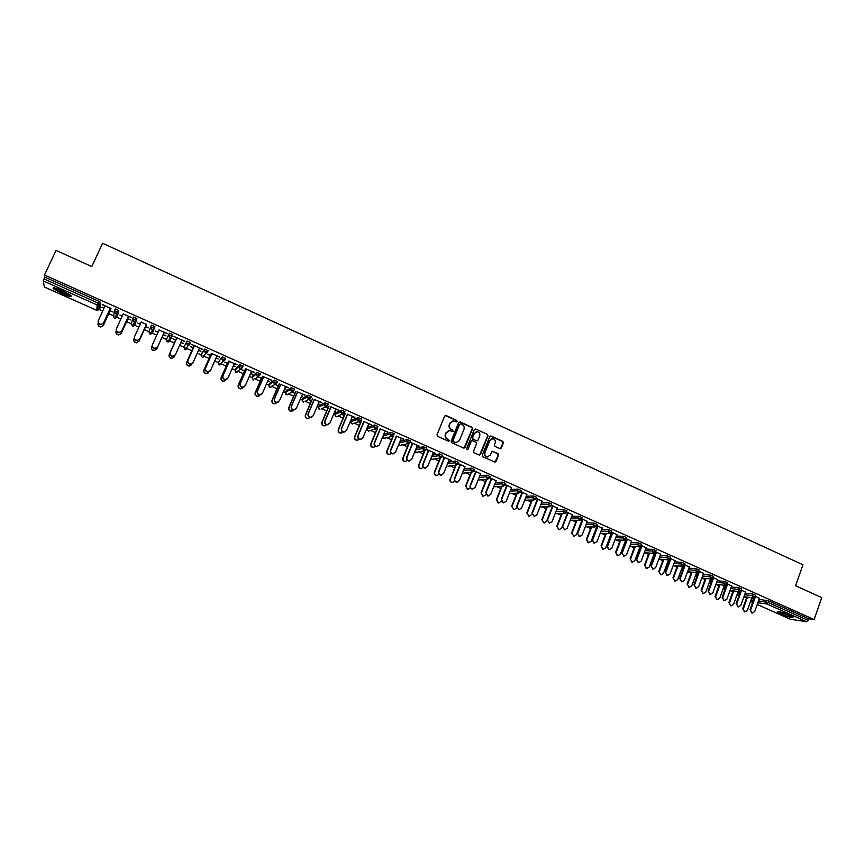 <?xml version="1.0" encoding="UTF-8"?>
<svg xmlns="http://www.w3.org/2000/svg" width="865" height="865" viewBox="0 0 865 865"><rect width="100%" height="100%" fill="white"/><g stroke="black" fill="none" stroke-linecap="round" stroke-linejoin="round"><path stroke-width="1.3" d="M457.185 421.439L456.774 420.39L446.059 415.503L444.621 416.087L436.987 434.825L437.571 436.328L448.34 441.172L449.346 440.772L447.54 439.096C445.659 438.004 445.032 436.403 445.659 434.295L446.297 432.738L449.822 430.575L452.492 431.559L453.271 431.094L451.465 429.408C449.595 428.326 448.967 426.726 449.595 424.618L450.222 423.061L453.703 420.92L456.417 421.904L457.185 421.439M456.504 421.915L456.45 420.476L445.172 415.503M448.632 441.247L448.611 439.788L447.54 439.096M452.568 431.559L452.536 430.121L451.465 429.408M789.572 615.177C782.014 612.128 777.916 611.036 777.289 611.901L780.9 613.945C788.404 616.972 792.491 618.064 793.162 617.21L789.572 615.177M61.956 290.532C55.284 287.721 52.387 287.072 53.252 288.575L62.291 293.754C68.908 296.544 71.806 297.203 70.962 295.711L61.956 290.532M499.938 448.654L501.332 448.07L503.408 442.869L502.835 441.388L491.158 436.068L489.752 436.652L482.302 455.26L482.886 456.752L494.899 462.115L496.013 461.445L498.521 455.141L497.948 453.66L492.639 451.314L491.536 451.984L490.293 455.109L487.309 456.904C485.222 456.288 484.443 454.893 484.973 452.709L489.871 440.458L492.78 438.663C494.899 439.258 495.699 440.653 495.18 442.869L494.358 444.902L494.942 446.383L499.938 448.654M44.472 274.994L56.052 250.396L91.776 266.593L102.611 243.26L802.969 564.769L795.573 585.756L821.75 597.629L814.116 619.545L44.472 274.994L44.829 277.114L43.985 278.898L97.94 303.01L98.761 301.236L44.829 277.114M472.528 428.802L471.944 427.31L460.115 421.915L458.688 422.488L451.108 441.193L451.692 442.696L463.575 448.048L465.002 447.464L472.528 428.802L471.609 427.386L459.261 421.904M475.685 429.018L487.438 434.371L488.022 435.863L480.562 454.471L479.437 455.152L474.096 452.795L473.512 451.303L476.561 443.734L475.977 442.242L472.312 440.642L471.209 441.312L468.03 449.195L467.251 449.67L466.635 448.567L474.269 429.591L475.685 429.018L487.438 434.371M44.374 287.007L43.25 280.909L43.985 278.898M814.116 619.545L808.656 618.767L806.71 621.73L790.513 619.275M746.484 597.975L743.911 596.818M732.752 591.844L729.963 590.6M718.923 585.692L715.928 584.351M705.018 579.485L701.818 578.058M691.027 573.246L687.762 571.797M676.938 566.975L673.619 565.494M662.774 560.661L659.379 559.147M648.512 554.303L645.052 552.757M640.305 548.68L639.354 550.259L638.824 549.978M634.164 547.902L630.639 546.334M624.93 544.247L624.389 543.555M619.718 541.468L616.129 539.868M605.186 534.992L601.532 533.359M590.557 528.472L586.838 526.807M575.83 521.909L572.046 520.222M561.017 515.302L557.157 513.583M546.107 508.652L542.182 506.912M531.099 501.97L527.099 500.186M515.983 495.234L511.929 493.428M500.781 488.455L496.651 486.617M485.481 481.632L481.275 479.761M470.073 474.766L465.803 472.863M454.568 467.857L450.233 465.921M438.955 460.904L434.544 458.937M423.245 453.898L418.768 451.898M407.426 446.848L402.874 444.815M391.51 439.755L386.882 437.69M375.475 432.608L370.782 430.511M367.69 427.256L366.728 428.705M359.343 425.418L354.574 423.288M351.601 420.066L350.93 421.666L350.293 421.385M343.091 418.173L338.258 416.022M335.404 412.832L334.723 414.443L333.76 414.011M326.732 410.886L321.834 408.691M319.099 405.555L318.407 407.166L317.109 406.593M310.265 403.544L305.291 401.328M302.674 398.224L301.982 399.846L300.339 399.111M293.689 396.148L288.65 393.899L286.953 394.916L293.678 390.894M285.601 394.126L286.953 394.916L285.45 392.483L290.532 389.369L291.267 387.639L286.174 390.796L285.45 392.483L283.45 391.586M276.995 388.709L271.383 386.212M269.512 383.411L268.799 385.055L266.452 384.017M260.192 381.216L254.472 378.675M252.764 375.929L252.039 377.583L249.325 376.383M243.27 373.68L237.453 371.085M235.896 368.393L235.161 370.069L232.09 368.695M226.23 366.079L220.315 363.451M218.456 364.338L219.786 364.976L218.164 362.489L222.359 356.823L218.164 362.489L214.725 360.954M209.071 358.434L203.059 355.764M201.804 353.169L201.058 354.866L197.242 353.169M191.792 350.736L185.683 348.011M184.169 349.103L185.521 349.687L183.834 347.189L187.175 341.08L183.834 347.189L179.639 345.319M174.395 342.983L168.188 340.215M166.848 341.405L168.21 341.967L167.432 341.805L166.48 339.448L169.389 333.133L166.48 339.448L161.939 337.426M156.77 335.123L150.715 332.43M149.407 333.652L149.007 331.663L144.336 329.587M138.876 327.154L133.156 324.602M132.377 326.213L133.232 326.364L132.377 326.192L131.415 323.824L126.604 321.683M120.851 319.12L115.478 316.72M114.148 317.963L113.704 315.93L108.741 313.725M102.697 311.022L96.945 308.459M102.081 307.14L104.07 308.026M102.297 304.448L110.288 308.275M110.028 310.946L112.926 311.984L110.05 310.697M101.973 307.345L103.973 308.243M102.2 304.664L105.043 305.94M745.23 593.152L752.766 594.039L755.61 595.239M737.91 592.287L740.072 592.536M751.631 598.375L753.966 598.666M759.092 599.304L768.812 600.948L768.239 602.548L808.105 620.367M808.656 618.767L768.812 600.948M98.761 301.236L100.502 302.328L100.091 307.81M738.58 591.519L740.224 592.114M740.256 592.038L739.694 591.617M745.565 592.201L741.262 590.049M717.236 580.718L724.729 581.496L727.595 582.707M710.187 580.004L712.025 580.188M710.543 578.999L712.198 579.723M712.263 579.539L711.052 578.999M717.615 579.701L713.063 577.442M712.987 577.636L713.549 577.885M688.897 568.143L696.336 568.802L699.212 570.024M681.75 569.17L682.301 567.678L683.62 567.689M682.507 566.488L683.847 567.083M683.912 566.889L682.582 566.294M689.297 567.051L684.496 564.672M684.42 564.877L685.188 565.213M660.19 555.416L667.575 555.935L670.462 557.179M653.572 556.606L654.837 555.049M654.113 553.805L655.129 554.26M655.205 554.065L654.189 553.611M660.622 554.238L655.562 551.74M655.486 551.946L656.459 552.378M631.104 542.539L638.446 542.906L641.354 544.161M625.038 543.88L625.676 542.269M625.363 540.971L626.055 541.285M626.119 541.09L625.438 540.776M631.58 541.263L626.26 538.646M626.184 538.841L627.363 539.371M601.629 529.51L608.938 529.715L611.858 530.98M602.159 528.115L596.569 525.379M596.493 525.574L597.888 526.201M571.776 516.329L579.042 516.34L581.983 517.627M572.36 514.794L566.499 511.929M566.413 512.134L568.035 512.859M541.512 502.987L548.745 502.792L551.719 504.1M542.171 501.3L536.019 498.305M535.943 498.51L537.781 499.332M510.837 489.504L518.059 489.071L521.044 490.39M511.583 487.622L505.149 484.508M505.063 484.714L507.139 485.643M479.74 475.88L486.963 475.155L489.968 476.507M480.583 473.771L473.858 470.528M473.771 470.733L476.074 471.76M448.2 462.126L455.433 461.067L458.472 462.429M442.145 456.363L451.476 460.515M442.058 456.558L444.61 457.693M449.173 459.737L451.389 460.721M416.216 448.254L423.493 446.772L426.542 448.167M407.599 443.767L408.518 444.188M408.886 444.102L407.956 443.691M409.934 442.156L419.709 446.318M409.924 442.188L412.713 443.442M417.341 445.507L419.622 446.524M383.736 434.295L391.11 432.295L394.191 433.711M375.053 429.245L376.589 429.927M376.913 429.829L375.378 429.148M380.384 428.986L387.509 431.927M385.066 431.084L387.423 432.143M351.623 419.99L358.294 417.611L361.397 419.06M342.075 414.519L344.227 415.481M344.519 415.373L342.367 414.411M347.611 414.346L354.877 417.341M352.358 416.465L354.791 417.557M319.12 405.49L325.013 402.733L328.138 404.214M318.255 403.89L319.077 404.009L318.342 403.685M308.762 399.652L311.422 400.841M311.681 400.711L309.021 399.522M314.384 399.5L321.791 402.56M319.207 401.652L321.704 402.766M291.267 387.639L294.424 389.174M284.617 388.882L285.893 389.196L284.704 388.666M278.389 385.855L275.697 384.644L278.173 385.995M280.703 384.438L288.25 387.563M285.591 386.623L288.164 387.779M252.775 375.897L257.056 372.339L260.224 373.94M250.515 373.658L252.256 374.177L250.612 373.453M244.644 370.782L241.735 369.733L244.46 370.955M246.547 369.182L254.245 372.361M251.51 371.399L254.159 372.577M222.359 356.823L225.516 358.543M215.936 358.218L218.142 358.953L216.034 358.013M210.433 355.515L207.665 354.272L210.281 355.699M211.914 353.699L219.764 356.953M216.942 355.947L219.667 357.169M187.175 341.08L190.527 342.486L190.181 343.264M189.64 344.14L188.981 345.211M180.871 342.562L183.564 343.513L180.969 342.356M175.736 340.021L172.935 338.777L175.627 340.226M175.303 354.953L172.795 356.412C170.578 355.969 169.724 354.693 170.254 352.574L176.784 337.999L174.06 336.517L184.796 341.318M181.888 340.28L184.699 341.534M150.683 326.884L151.667 329.305L152.5 329.479L154.078 328.311L150.683 326.884L151.483 325.121L154.932 326.667L152.381 333.166L154.932 326.667M145.59 326.819L148.488 327.857L145.655 326.592M140.227 324.17L137.719 323.045L140.13 324.386M141.179 322.083L146.347 324.397M114.461 310.697L115.456 313.141L116.375 313.314L117.91 312.146L114.461 310.697L115.272 308.924L118.775 310.492L117.121 317.455L118.775 310.492M123.176 314.038L131.361 317.433L128.377 316.363L121.727 331.057L119.24 332.636C117.175 332.376 116.213 331.263 116.332 329.273M127.869 318.904L130.777 319.953L127.923 318.677M122.214 316.125L119.921 315.109L122.116 316.341M132.648 318.807L133.437 317.055L136.919 318.612L134.81 325.337L136.919 318.612M159.052 330.073L167.129 333.425M152.262 345.362L151.689 346.627C151.17 348.746 152.035 350.022 154.262 350.433L156.781 348.876L164.209 332.376L167.031 333.641M163.182 334.668L165.994 335.923L163.28 334.463L156.695 349.071L154.186 350.628C151.959 350.217 151.105 348.952 151.613 346.833M158.111 332.149L155.386 330.938L158.014 332.365M169.389 333.133L172.816 334.668L172.027 336.42L170.373 337.469L172.027 336.42M192.787 363.008L190.397 364.219C188.224 363.765 187.391 362.489 187.91 360.402L194.387 345.87L191.706 344.411L202.345 349.168M199.48 348.141L202.248 349.374M198.463 350.422L200.918 351.266L198.561 350.206M193.144 347.795L190.365 346.551L193.014 347.989M201.815 353.158L204.832 348.984L207.957 350.833M207.146 351.914L206.14 353.255M229.301 361.462L237.064 364.684M234.285 363.7L236.978 364.9M233.291 365.96L235.258 366.598L233.377 365.754M227.592 363.17L224.684 362.121L227.43 363.354M235.907 368.371L239.767 364.608L242.935 366.252M263.684 376.837L271.307 379.995M268.604 379.032L271.221 380.2M267.631 381.292L269.134 381.714L267.718 381.087M261.576 378.34L258.862 377.129L261.371 378.502M269.534 383.368L274.227 380.016L277.384 381.573M297.603 391.996L305.086 395.089M302.458 394.159L304.988 395.294M301.496 396.408L302.545 396.635L301.582 396.202M295.095 393.305L292.413 392.115L294.857 393.445M302.707 398.17L308.2 395.208L311.335 396.711M331.057 406.95L338.388 409.978M335.836 409.08L338.302 410.183M334.896 411.318L335.501 411.351L334.982 411.113M325.413 407.08L327.878 408.183M328.149 408.064L325.683 406.961M335.425 412.767L341.707 410.194L344.821 411.664M364.046 421.688L371.247 424.661M368.771 423.807L371.161 424.866M358.618 421.904L360.456 422.726M360.77 422.628L358.932 421.806M367.722 427.169L374.761 424.975L377.854 426.413M396.603 436.241L403.663 439.15M401.252 438.317L403.577 439.355M391.38 436.533L392.613 437.085M392.948 436.998L391.726 436.447M400.041 441.28L407.361 439.561L410.421 440.966M426.099 449.27L435.646 453.444M426.045 449.4L428.716 450.589M433.311 452.644L435.56 453.649M423.709 450.957L424.326 451.238M424.704 451.173L424.077 450.892M432.262 455.195L439.517 453.941L442.566 455.325M464.927 466.776L458.05 463.456M457.974 463.662L460.396 464.754M455.596 465.197L450.47 478.972C450.016 480.767 450.654 481.935 452.363 482.475L454.828 481.254M464.029 469.014L471.252 468.138L474.269 469.49M496.132 480.724L489.558 477.534M489.471 477.74L491.655 478.723M495.342 482.713L502.554 482.14L505.56 483.47M526.926 494.488L520.633 491.428M520.557 491.634L522.514 492.509M526.223 496.261L533.456 495.959L536.43 497.267M557.32 508.069L551.308 505.138M551.232 505.344L552.962 506.122M556.692 509.68L563.948 509.593L566.899 510.891M587.313 521.476L581.583 518.676M581.507 518.881L583.01 519.551M586.751 522.936L594.039 523.044L596.969 524.331M616.918 534.7L611.468 532.029M611.393 532.235L612.669 532.808M616.41 536.041L623.741 536.332L626.649 537.597M646.155 547.772L640.965 545.21M640.889 545.415L641.96 545.891M639.786 547.415L640.641 547.794M640.705 547.599L639.862 547.221M645.69 549.005L653.053 549.448L655.962 550.691M675.003 560.661L670.083 558.228M670.007 558.433L670.872 558.812M668.353 560.163L669.532 560.693M669.607 560.498L668.429 559.969M674.592 561.807L681.998 562.391L684.885 563.623M667.704 562.91L668.256 561.407L669.272 561.385M703.494 573.398L698.823 571.084M698.758 571.278L699.407 571.57M696.574 572.76L698.066 573.43M698.131 573.236L697.374 572.652M703.115 574.457L710.576 575.171L713.441 576.393M695.709 575.398L696.26 573.906L697.871 573.949M731.628 585.973L727.205 583.767M724.535 585.248L726.254 585.94M726.297 585.81L725.67 585.335M731.282 586.957L738.786 587.789L741.651 588.989M724.091 586.156L726.092 586.384M759.416 598.385L755.232 596.288M752.539 597.747L754.107 598.245M452.384 421.05L450.222 423.061M451.152 429.483C449.27 428.402 448.643 426.802 449.27 424.704L449.908 423.147M448.546 430.684L446.297 432.738M447.227 439.161C445.345 438.068 444.718 436.479 445.345 434.371L445.972 432.803M464.029 448.146L472.193 428.878M460.634 423.872L459.639 424.272L452.99 440.685L453.401 441.734L455.855 442.675L459.423 440.523L463.964 429.31C464.581 427.213 463.954 425.623 462.094 424.531L460.634 423.872M456.742 442.664L453.076 441.799L452.665 440.75L459.304 424.358M479.556 455.152L487.665 435.928L487.092 434.446M471.836 440.696L470.874 441.377L468.03 449.195M479.707 435.895C480.237 433.668 479.426 432.251 477.275 431.678L474.366 433.462L472.625 437.787L473.209 439.279L476.875 440.88L477.977 440.209L479.707 435.895M476.237 431.765L474.366 433.462M477.015 440.891L472.874 439.344L472.29 437.852L474.031 433.538M491.796 438.739L489.871 440.458M487.892 456.915L486.963 456.958C484.876 456.342 484.097 454.947 484.627 452.763L489.525 440.523M494.985 462.126L498.164 455.195L497.591 453.714L492.185 451.357M500.348 448.751L503.052 442.934L502.468 441.453L490.358 436.046M98.275 322.721L98.188 322.926C97.659 325.143 98.578 326.429 100.956 326.786L103.378 325.229L100.935 327.013C98.988 326.829 97.994 325.802 97.95 323.932M103.378 325.229L111.012 308.6M103.357 325.445L110.125 310.73M105.141 305.713L98.361 320.45C97.821 322.699 98.761 324.007 101.162 324.364L103.595 323.013L101.14 324.591C99.172 324.407 98.156 323.369 98.123 321.477M110.352 308.308L103.595 323.013M110.385 308.059L103.616 322.786M70.216 295.052L62.669 292.662L54.636 287.894M56.193 288.305L62.918 292.013L68.897 294.154M53.749 287.753L62.691 292.867L70.887 295.625M792.091 616.431L778.738 611.577M780.511 611.966L790.459 615.588M778.024 611.49L792.708 616.821M116.353 330.441L116.148 330.884C115.618 333.068 116.526 334.344 118.851 334.723L121.262 333.382L118.808 334.939C116.775 334.69 115.813 333.587 115.932 331.63M121.305 333.166L128.874 316.59M121.262 333.382L127.966 318.698M134.324 338.02L133.989 338.777C133.459 340.94 134.334 342.216 136.616 342.605L139.103 341.048L136.551 342.81C134.432 342.486 133.513 341.307 133.826 339.264M139.103 341.048L146.607 324.516M139.038 341.253L145.688 326.602M174.168 356.953L171.692 358.391C169.497 357.959 168.664 356.694 169.183 354.607L169.281 354.412C168.762 356.51 169.605 357.775 171.789 358.207L174.773 355.656M176.665 337.945L169.281 354.412M175.725 340.021L169.183 354.607M191.446 364.9L189.078 366.1C186.927 365.657 186.116 364.403 186.624 362.327L186.743 362.154C186.235 364.219 187.045 365.484 189.208 365.927L192.03 363.776M194.063 345.719L186.743 362.154M193.111 347.784L186.624 362.327M123.273 313.822L116.548 328.516C116.018 330.733 116.926 332.03 119.284 332.409L121.727 331.057M128.474 316.147L121.77 330.83M141.276 321.867L134.616 336.528C134.086 338.712 134.972 339.999 137.275 340.41L139.795 338.831L137.211 340.615C135.059 340.28 134.14 339.08 134.443 337.015M146.369 324.407L139.73 339.037M146.445 324.18L139.795 338.831M159.149 329.857L152.543 344.475C152.013 346.627 152.889 347.914 155.149 348.346L157.69 346.768L155.062 348.541C152.813 348.119 151.937 346.843 152.456 344.692M164.188 332.365L157.603 346.962M164.274 332.149L157.69 346.768M170.254 352.574L170.351 352.379C169.832 354.499 170.675 355.785 172.892 356.218L175.465 354.639L181.985 340.064M170.351 352.379L176.893 337.793M187.91 360.402L188.029 360.218C187.51 362.316 188.343 363.592 190.516 364.046L193.111 362.467L199.577 347.925M188.029 360.218L194.517 345.665M208.584 372.772L206.357 373.756C204.237 373.302 203.437 372.047 203.945 370.004L204.086 369.831C203.578 371.874 204.378 373.129 206.497 373.594L209.211 371.712M211.341 353.439L204.086 369.831M210.379 355.483L203.945 370.004M210.141 370.977L207.881 371.982C205.74 371.518 204.929 370.242 205.448 368.176L205.589 368.003C205.07 370.069 205.881 371.345 208.022 371.809L210.628 370.242L217.039 355.731M205.448 368.176L211.86 353.677M205.589 368.003L212.012 353.482M225.592 380.557L223.505 381.357C221.429 380.892 220.64 379.638 221.148 377.627L221.31 377.464C220.802 379.486 221.591 380.73 223.667 381.206L226.306 379.54M228.501 361.116L221.31 377.464M227.527 363.138L221.148 377.627M227.354 378.87L225.246 379.681C223.138 379.205 222.348 377.94 222.856 375.897L223.019 375.734C222.51 377.778 223.3 379.043 225.408 379.519L228.025 377.951L234.383 363.484M222.856 375.897L229.225 361.429M223.019 375.734L229.387 361.256M242.481 388.255L240.546 388.904C238.502 388.428 237.734 387.185 238.232 385.185L238.405 385.044C237.907 387.044 238.675 388.277 240.73 388.763L243.303 387.271M245.541 368.728L238.405 385.044M244.546 370.739L238.232 385.185M244.449 386.677L242.492 387.336C240.416 386.839 239.637 385.585 240.146 383.563L240.329 383.411C239.821 385.433 240.6 386.687 242.676 387.185L245.303 385.617L251.596 371.182M240.146 383.563L246.46 369.139M240.329 383.411L246.644 368.966M259.262 395.889L257.467 396.408C255.456 395.911 254.699 394.678 255.197 392.699L255.391 392.559C254.894 394.537 255.651 395.781 257.673 396.267L260.181 394.916M262.463 376.297L255.391 392.559M261.468 378.297L255.197 392.699M261.435 394.397L259.619 394.927C257.586 394.429 256.819 393.175 257.316 391.175L257.521 391.034C257.013 393.034 257.781 394.289 259.824 394.786L262.452 393.218L268.701 378.827M257.316 391.175L263.576 376.783M257.521 391.034L263.782 376.621M275.935 403.436L274.281 403.847C272.302 403.35 271.556 402.128 272.053 400.171L272.27 400.03C271.772 401.998 272.518 403.22 274.497 403.728L277.027 402.355M279.276 383.8L272.27 400.03M278.26 385.79L272.053 400.171M278.303 402.052L276.627 402.474C274.627 401.966 273.87 400.722 274.367 398.743L274.594 398.603C274.086 400.592 274.843 401.836 276.843 402.344L279.492 400.776L285.677 386.417M274.367 398.743L280.563 384.384M274.594 398.603L280.79 384.233M292.511 410.918L290.975 411.243C289.029 410.745 288.294 409.523 288.78 407.577L289.018 407.458C288.532 409.394 289.256 410.626 291.213 411.124L293.678 409.88M295.971 391.261L289.018 407.458M294.943 393.24L288.78 407.577M295.073 409.632L293.516 409.956C291.548 409.448 290.813 408.215 291.3 406.247L291.548 406.118C291.051 408.085 291.786 409.329 293.765 409.837L296.414 408.28L302.545 393.953M291.3 406.247L297.452 391.921M291.548 406.118L297.69 391.78M308.978 418.336L307.562 418.595C305.637 418.076 304.923 416.865 305.41 414.94L305.659 414.832C305.172 416.746 305.896 417.968 307.81 418.476L310.189 417.384M312.546 398.679L305.659 414.832M311.508 400.636L305.41 414.94M311.735 417.146L310.297 417.406C308.362 416.887 307.637 415.654 308.124 413.708L308.383 413.589C307.886 415.535 308.61 416.768 310.557 417.287L313.216 415.73L319.293 401.436M308.124 413.708L314.211 399.414M308.383 413.589L314.471 399.284M325.348 425.688L324.029 425.883C322.137 425.364 321.434 424.153 321.921 422.25L322.18 422.152C321.704 424.055 322.407 425.266 324.31 425.785L326.656 424.737M329.014 406.031L322.18 422.152M327.965 407.977L321.921 422.25M328.3 424.585L326.97 424.791C325.056 424.261 324.343 423.039 324.829 421.114L325.099 421.006C324.613 422.931 325.327 424.164 327.24 424.683L329.9 423.136L335.934 408.875M324.829 421.114L330.863 406.864M325.099 421.006L331.144 406.734M341.61 432.976L340.399 433.127C338.529 432.608 337.837 431.408 338.312 429.516L338.604 429.418C338.118 431.311 338.821 432.511 340.691 433.041L343.027 432.013M345.373 413.34L338.604 429.418M344.313 415.276L338.312 429.516M344.757 431.97L343.524 432.132C341.632 431.603 340.929 430.381 341.416 428.467L341.707 428.37C341.221 430.283 341.924 431.505 343.816 432.035L346.476 430.489L352.455 416.26M341.416 428.467L347.395 414.249M341.707 428.37L347.698 414.13M357.786 440.209L356.65 440.328C354.812 439.798 354.131 438.598 354.596 436.728L354.899 436.641C354.434 438.512 355.115 439.712 356.964 440.242L359.299 439.236M361.613 420.606L354.899 436.641M360.543 422.531L354.596 436.728M361.105 439.301L359.959 439.42C358.099 438.879 357.407 437.668 357.883 435.776L358.196 435.679C357.721 437.582 358.413 438.793 360.272 439.334L362.932 437.787L368.858 423.591M357.883 435.776L363.819 421.59M358.196 435.679L364.133 421.482M373.853 447.389L372.804 447.475C370.988 446.946 370.307 445.756 370.782 443.896L371.096 443.821C370.631 445.67 371.301 446.87 373.118 447.4L375.464 446.394M377.756 427.818L371.096 443.821M376.675 429.721L370.782 443.896M377.367 446.567L376.297 446.654C374.459 446.113 373.777 444.913 374.253 443.031L374.577 442.945C374.102 444.826 374.783 446.037 376.632 446.578L379.281 445.032L385.152 430.878M374.253 443.031L380.135 428.878M374.577 442.945L380.47 428.781M389.823 454.514L388.839 454.579C387.044 454.049 386.385 452.86 386.85 451.011L387.185 450.946C386.72 452.784 387.39 453.974 389.185 454.514L391.531 453.487M393.78 434.976L387.185 450.946M392.688 436.879L386.85 451.011M393.521 453.779L392.515 453.844C390.71 453.303 390.029 452.103 390.504 450.233L390.85 450.157C390.375 452.027 391.056 453.228 392.861 453.779L395.521 452.233L401.338 438.112M390.504 450.233L396.332 436.122M390.85 450.157L396.689 436.025M405.707 461.586L404.777 461.629C403.004 461.099 402.355 459.91 402.809 458.082L403.166 458.018C402.701 459.856 403.36 461.034 405.134 461.575L407.502 460.515M409.177 443.399L403.166 458.018M408.604 443.983L402.809 458.082M409.578 460.937L408.637 460.98C406.842 460.44 406.182 459.239 406.647 457.39L407.004 457.325C406.539 459.185 407.21 460.375 408.994 460.926L411.654 459.391L417.417 445.302M406.647 457.39L412.421 443.312M407.004 457.325L412.789 443.226M421.482 468.614L420.606 468.635C418.855 468.095 418.206 466.927 418.671 465.111L419.038 465.056C418.584 466.873 419.233 468.052 420.974 468.592L423.374 467.489M424.845 450.816L419.038 465.056M424.412 451.033L418.671 465.111M425.526 468.052L424.639 468.084C422.877 467.532 422.217 466.343 422.682 464.505L423.061 464.451C422.596 466.289 423.255 467.478 425.018 468.03L427.667 466.495L433.387 452.438M422.682 464.505L428.413 450.46M423.061 464.451L428.791 450.384M437.16 475.588L436.328 475.599C434.608 475.058 433.971 473.89 434.414 472.085L434.803 472.041C434.349 473.836 434.987 475.015 436.717 475.555L439.15 474.398M440.48 458.039L434.803 472.041M440.112 458.05L434.414 472.085M441.377 475.112L440.534 475.123C438.793 474.571 438.155 473.393 438.609 471.566L438.998 471.522C438.544 473.339 439.193 474.528 440.934 475.08L443.583 473.544L449.259 459.531M438.609 471.566L444.286 457.553M438.998 471.522L444.686 457.488M452.741 482.508L451.952 482.519C450.243 481.967 449.616 480.799 450.06 479.015M447.54 463.77L454.763 462.743L456.071 465.132L450.47 478.972M457.131 482.119L456.331 482.119C454.612 481.578 453.974 480.389 454.428 478.583L454.839 478.54C454.385 480.356 455.022 481.535 456.752 482.086L459.391 480.562L465.013 466.57M454.428 478.583L460.061 464.602M454.839 478.54L460.472 464.548M468.225 489.385L467.468 489.385L465.608 485.903L467.889 489.352L470.419 488.033M471.501 472.236L466.03 485.871M471.068 472.279L465.608 485.903M472.787 489.082L472.02 489.071C470.322 488.52 469.695 487.352 470.138 485.546L470.571 485.514C470.128 487.319 470.755 488.498 472.452 489.049L475.09 487.525L480.67 473.566M470.138 485.546L475.728 471.598M470.571 485.514L476.161 471.555M483.611 496.218L482.897 496.207L481.048 492.736L483.33 496.186L485.903 494.748M486.844 479.264L481.491 492.715M486.411 479.307L481.048 492.736M488.347 495.991L487.611 495.98L485.752 492.477L488.055 495.959L490.682 494.434L496.218 480.518M485.752 492.477L491.288 478.561M486.195 492.445L491.742 478.518M498.9 503.008L498.208 502.987L496.391 499.538L498.662 502.976L501.289 501.376M502.1 486.238L496.845 499.516M501.646 486.271L496.391 499.538M503.798 502.857L503.095 502.846L501.257 499.354L503.56 502.825L506.176 501.311L511.658 487.417M501.257 499.354L506.749 485.47M501.722 499.332L507.214 485.438M514.102 509.745L511.637 506.285L513.896 509.723L516.6 507.928M517.27 493.147L512.102 506.274M516.794 493.18L511.637 506.285M519.151 509.68L516.664 506.176L518.957 509.658L521.573 508.133L527.001 494.283M516.664 506.176L522.103 492.336M517.14 506.166L522.59 492.304M529.196 516.437L526.774 512.999L529.034 516.416L531.824 514.383M532.343 500.013L527.261 512.988M531.856 500.024L526.774 512.999M534.419 516.459L531.964 512.967L534.256 516.427L536.862 514.913L542.247 501.095M531.964 512.967L537.37 499.148M532.462 512.967L537.868 499.137M544.204 523.098L541.825 519.66L544.074 523.076L546.994 520.676M547.318 506.814L542.323 519.66M546.821 506.825L541.825 519.66M549.578 523.184L547.177 519.714L549.459 523.163L552.054 521.649L557.395 507.863M547.177 519.714L552.53 505.928M547.675 519.714L553.038 505.917M559.114 529.704L556.768 526.277L559.017 529.683L561.58 528.191L567.581 512.653L562.282 526.407L564.553 529.856L567.137 528.342L572.446 514.589M562.196 513.572L557.276 526.288M561.688 513.572L556.768 526.277M564.65 529.867L562.282 526.407M562.801 526.417L568.11 512.653M573.928 536.268L571.624 532.862L573.863 536.257L576.414 534.765L582.361 519.26M576.987 520.265L572.143 532.872M576.468 520.265L571.624 532.862M579.615 536.516L577.279 533.056L579.561 536.505L582.134 534.992L587.389 521.271M577.279 533.056L582.545 519.346M577.82 533.078L583.086 519.346M588.081 542.755L586.384 539.392L588.622 542.788L591.163 541.295L597.055 525.833M591.692 526.926L586.913 539.414M591.152 526.915L586.384 539.392M593.909 543.079L592.19 539.673L594.46 543.101L597.034 541.598L602.245 527.909M592.19 539.673L597.412 525.985M592.741 539.695L597.964 525.996M602.721 549.243L601.045 545.891L603.273 549.275L605.814 547.783L611.663 532.353M606.3 533.532L601.597 545.923M605.749 533.51L601.045 545.891M608.701 549.632L607.003 546.237L609.274 549.664L611.825 548.161L616.994 534.505M607.003 546.237L612.182 532.591M607.576 546.269L612.755 532.602M617.275 555.676L615.61 552.335L617.837 555.719L620.367 554.238L625.957 539.403M620.821 540.084L616.172 552.378M620.248 540.063L615.61 552.335M623.946 556.184L621.719 552.767L623.989 556.184L626.53 554.681L631.655 541.058M621.719 552.767L626.855 539.144M622.303 552.811L627.439 539.165M632.239 562.12L630.088 558.758L632.315 562.12L634.834 560.639L640.1 546.572M635.245 546.593L630.672 558.801M634.661 546.561L630.088 558.758M638.521 562.661L636.348 559.255L638.608 562.661L641.149 561.158L646.22 547.567M636.348 559.255L641.43 545.664M636.943 559.298L642.035 545.696M646.577 568.478L644.468 565.126L646.696 568.489L649.204 567.008L654.318 553.276M649.583 553.059L645.063 565.18M648.988 553.027L644.468 565.126M653.01 569.084L650.88 565.688L653.129 569.094L655.659 567.602L660.698 554.033M650.88 565.688L655.919 552.14M651.486 565.742L656.535 552.173M660.828 574.793L658.762 571.451L660.99 574.814L663.487 573.333L668.483 559.828M663.833 559.482L659.368 571.516M663.228 559.439L658.762 571.451M667.402 575.474L665.315 572.1L667.564 575.495L670.083 573.992L675.078 560.466M665.315 572.1L670.321 558.574M665.931 572.154L670.937 558.617M674.992 581.075L672.97 577.744L675.187 581.096L677.673 579.626L682.593 566.261M677.998 565.861L673.586 577.809M677.371 565.807L672.97 577.744M681.707 581.821L679.663 578.458L681.912 581.842L684.42 580.35L689.373 566.856M679.663 578.458L684.626 564.964M680.29 578.523L685.253 565.018M689.07 587.313L687.091 583.994L689.308 587.346L691.773 585.865L696.617 572.63M692.065 572.198L687.718 584.07M691.438 572.143L687.091 583.994M695.914 588.135L693.914 584.772L696.163 588.157L698.66 586.665L703.569 573.203M693.914 584.772L698.834 571.311M694.563 584.848L699.482 571.376M703.061 593.52L701.115 590.211L703.332 593.552L705.797 592.082L710.565 578.955M706.056 578.49L701.753 590.287M705.408 578.426L701.115 590.211M710.046 594.396L708.078 591.054L710.316 594.439L712.803 592.947L717.68 579.507M708.078 591.054L712.728 578.274M708.738 591.141L713.625 577.69M716.966 599.672L715.052 596.385L717.269 599.715L719.723 598.245L724.427 585.227M719.961 584.74L715.712 596.472M719.291 584.675L715.052 596.385M724.081 600.624L722.156 597.293L724.394 600.667L726.87 599.175L731.704 585.778M722.156 597.293L726.632 584.881M722.826 597.38L727.67 583.972M730.784 605.803L728.903 602.527L731.12 605.846L733.563 604.376L738.202 591.465M733.769 590.957L729.573 602.613M733.098 590.871L728.903 602.527M738.04 606.819L736.137 603.5L738.375 606.862L740.84 605.381L745.641 592.006M736.137 603.5L740.516 591.314M736.818 603.597L741.629 590.211M744.516 611.879L742.678 608.625L744.884 611.933L747.317 610.474L751.89 597.661M747.501 597.12L743.359 608.711M746.819 597.045L742.678 608.625M751.901 612.961L750.041 609.663L752.28 613.015L754.734 611.533L759.481 598.191M750.041 609.663L754.323 597.661M750.734 609.76L755.502 596.407M44.331 286.985L96.837 310.362L97.15 304.967L43.25 280.909M96.869 310.384L99.302 309.508L100.102 307.778M44.342 287.018L96.848 310.394L97.777 310.535L98.113 305.14L97.15 304.967L97.94 303.01L99.691 304.102L99.291 309.54M806.71 621.73L766.877 603.943L757.848 602.775M752.734 602.116L751.371 601.813M790.599 619.34L757.243 604.484L790.729 619.372M750.777 600.786L751.642 601.964L750.679 601.045M758.519 600.894L768.239 602.548L766.877 603.943L766.076 601.845L766.649 600.245M100.502 302.328L98.113 305.14L100.437 302.209M113.704 315.93L114.321 311.67M131.415 323.824L132.486 319.455M149.007 331.663L150.586 327.175M171.984 336.517L169.821 340.94L168.21 341.967L170.373 337.469L169.572 337.307L168.599 334.885L171.973 336.301L172.762 334.539M190.581 342.605L189.792 344.357L188.127 345.405L189.792 344.357M201.372 356.748L201.058 354.866L204.832 348.984M208.206 350.498L207.438 352.228L205.751 353.288L207.438 352.239M225.722 358.326L224.965 360.045L223.256 361.116L224.954 360.067M235.421 371.864L236.069 372.393L235.161 370.069L239.01 366.349L239.767 364.608M243.108 366.1L242.351 367.809M252.937 379.908L253.596 380.049L252.039 377.583L256.3 374.069L257.056 372.339M260.365 373.821L259.63 375.518M268.993 386.763L270.323 387.509L268.799 385.055L273.47 381.746L274.227 380.016M277.514 381.487L276.778 383.173M294.532 389.099L293.819 390.775M302.004 399.976L303.453 402.279L301.982 399.846L307.464 396.938L308.2 395.208M311.443 396.657L310.73 398.322M305.053 401.447L310.686 398.246L307.464 396.938L308.394 399.273L310.6 398.441M318.482 408.68L319.855 409.588L318.407 407.166L324.278 404.452L325.013 402.733M328.235 404.171L327.532 405.826M321.358 408.907L327.489 405.75L324.278 404.452L325.208 406.777L327.413 405.934M334.733 414.562L336.15 416.844L334.723 414.443L340.983 411.913L341.707 410.194M344.908 411.632L344.216 413.265M337.555 416.292L344.173 413.211L340.983 411.913L341.902 414.238L344.097 413.373M350.93 422.996L352.325 424.055L350.93 421.666L357.569 419.32L358.294 417.611M361.462 419.038L360.781 420.66M353.644 423.601L360.748 420.606L357.569 419.32L358.488 421.633L360.673 420.768M367.019 428.964L368.404 431.224L367.019 428.835L374.048 426.683L374.761 424.975M377.908 426.391L377.237 428.013M369.625 430.857L377.205 427.959L374.048 426.683L374.956 428.986L377.14 428.11M383.054 435.949L390.407 433.992L391.11 432.295M394.245 433.7L393.575 435.3M382.914 436.274L384.374 438.339L391.802 436.425L393.553 435.268L390.407 433.992L391.315 436.295L393.489 435.409M399.349 442.934L406.658 441.258L407.361 439.561M410.475 440.955L409.815 442.556M401.663 444.859L400.236 445.399L398.83 444.199L400.236 445.399L408.031 443.68L409.783 442.512L406.658 441.258L407.566 443.54L409.729 442.653M415.535 449.908L422.801 448.47L423.493 446.772M426.586 448.157L425.937 449.746M414.811 451.66L416 452.427L424.153 450.881L425.915 449.724L422.801 448.47L423.699 450.752L425.861 449.854M431.592 456.85L438.836 455.628L439.517 453.941M442.588 455.314L441.95 456.893M430.738 458.947L431.657 459.401L440.166 458.028L441.929 456.871L438.836 455.628L439.723 457.899L441.874 457.012M448.059 466.213L456.071 465.132L457.845 463.986L454.763 462.743L455.433 461.067M458.526 462.299L457.812 464.105L456.071 465.132M463.37 470.668L470.582 469.814L471.252 468.138M473.609 471.166L471.879 472.193L473.609 471.166M479.08 477.523L486.292 476.831L486.963 475.155M489.298 478.183L487.568 479.199L489.298 478.183M494.694 484.357L501.895 483.805L502.554 482.14M510.188 491.147L517.4 490.736L518.059 489.071M525.585 497.905L532.808 497.624L533.456 495.959M540.874 504.619L548.107 504.457L548.745 502.792M556.054 511.312L563.299 511.247L563.948 509.593M571.149 517.951L578.404 517.994L579.042 516.34M586.124 524.558L593.401 524.698L594.039 523.044M601.013 531.132L608.311 531.359L608.938 529.715M615.804 537.662L623.114 537.976L623.741 536.332M630.488 544.161L637.829 544.55L638.446 542.906M640.035 548.659L639.711 550.27M645.085 550.616L652.448 551.081L653.053 549.448M654.264 555.006L653.67 556.606L654.243 556.638M659.584 557.028L666.969 557.568L667.575 555.935M668.407 561.32L667.823 562.91L668.688 562.974M673.997 563.407L681.404 564.012L681.998 562.391M682.453 567.581L681.869 569.17L683.036 569.278M688.313 569.754L695.741 570.424L696.336 568.802M696.422 573.819L695.838 575.398L697.287 575.539M702.531 576.058L709.981 576.782L710.576 575.171M710.295 580.004L709.722 581.583L711.452 581.767M716.663 582.318L724.146 583.107L724.729 581.496M723.518 587.735L725.53 587.962M730.709 588.546L738.213 589.4L738.786 587.789M737.337 593.855L739.51 594.114M744.657 594.742L752.193 595.639L752.766 594.039M751.08 599.942L753.404 600.234M118.71 310.384L117.964 312.265L116.375 313.314L115.564 318.482L114.677 318.331L117.121 317.455M134.443 319.326L132.637 318.817L133.621 321.25L134.497 321.423L136.119 320.374L134.443 319.326M136.865 318.493L134.497 321.423L133.232 326.364L134.81 325.337M154.878 326.548L154.143 328.43L152.5 329.479L150.78 334.193L149.959 334.041L152.381 333.166M190.527 342.486L189.749 344.238L186.386 342.832L187.359 345.243L188.127 345.405L185.521 349.687L187.154 348.671M208.162 350.368L207.384 352.109L204.054 350.725L205.751 353.288L202.713 357.364L204.356 356.337M225.679 358.196L224.9 359.937L221.591 358.564L223.256 361.116L219.786 364.976L221.44 363.949M240.892 366.89L239.01 366.349L239.962 368.728L242.341 367.841L240.892 366.89M243.065 365.971L242.297 367.712L236.069 372.393L238.416 371.518M258.192 374.621L256.3 374.069L257.251 376.437L259.608 375.551L258.192 374.621M260.333 373.691L259.576 375.421L255.272 379.032M275.373 382.308L273.47 381.746L274.421 384.103L276.768 383.217L275.373 382.308M294.511 388.969L293.765 390.699L290.532 389.369L291.462 391.715L293.797 390.829M311.422 396.527L310.708 398.387M328.213 404.042L327.5 405.89M344.897 411.491L344.183 413.34M361.462 418.898L360.748 420.747M377.908 426.261L377.205 428.099M382.936 437.063L383.844 438.198L385.509 438.047M394.256 433.56L393.543 435.398M410.486 440.815L409.772 442.642M414.8 451.681L416.984 452.244M426.607 448.027L425.894 449.854M430.727 458.98L432.565 459.25M442.621 455.185L441.907 457.001M474.323 469.36L473.652 471.047L470.582 469.814L471.879 472.193L463.445 473.133M490.012 476.377L489.352 478.053L486.292 476.831L487.568 479.199L478.745 479.989M493.71 486.822L503.16 486.162L504.944 485.016L501.895 483.805L502.77 486.043L504.814 485.297M505.603 483.351L504.89 485.146M509.236 493.558L518.654 493.082L520.438 491.936L517.4 490.736L518.276 492.964L520.211 492.38M521.087 490.271L520.384 492.066M524.655 500.273L534.04 499.948L535.824 498.813L532.808 497.624L533.673 499.84L535.478 499.397M536.473 497.148L535.781 498.932M539.965 506.955L549.318 506.782L551.113 505.647L548.107 504.457L548.961 506.663L550.659 506.349M551.762 503.981L551.07 505.766M555.179 513.594L564.51 513.561L566.305 512.426L563.299 511.247L564.164 513.453L565.732 513.226M566.943 510.772L566.261 512.545M570.284 520.2L579.593 520.298L581.388 519.173L578.404 517.994L579.258 520.189L580.707 520.049M582.026 517.519L581.345 519.281M585.281 526.774L594.579 526.99L596.385 525.866L593.401 524.698L594.255 526.882L595.596 526.807M597.012 524.222L596.342 525.974M600.18 533.316L609.479 533.64L611.274 532.516L608.311 531.359L609.155 533.532L610.398 533.51M611.901 530.872L611.241 532.624M614.983 539.814L624.271 540.247L626.076 539.133L623.114 537.976L623.957 540.149L625.103 540.149M626.692 537.489L626.033 539.241M629.698 546.28L638.965 546.81L640.781 545.696L637.829 544.55L638.662 546.712L639.732 546.745M641.387 544.063L640.738 545.804M644.306 552.713L653.572 553.33L655.389 552.227L652.448 551.081L653.28 553.232L654.275 553.286M655.994 550.594L655.346 552.324M658.816 559.104L668.083 559.806L669.899 558.704L666.969 557.568L667.791 559.72L668.721 559.785M653.745 557.979L653.54 556.692L653.702 558.087M670.505 557.082L669.867 558.812M673.24 565.461L682.507 566.251L684.323 565.148L681.404 564.012L682.226 566.153L683.091 566.24M668.094 564.586L667.672 562.996L668.061 564.661M684.918 563.526L684.291 565.245M699.244 569.927L698.65 571.549L695.741 570.424L696.552 572.554L698.617 571.646M682.377 571.073L681.717 569.257L682.355 571.116M701.796 578.058L711.073 578.999L712.89 577.917L709.981 576.782L710.803 578.912L711.56 579.009M696.585 577.452L695.676 575.485L696.585 577.474M713.484 576.295L712.857 578.004M727.627 582.621L727.043 584.232L724.146 583.107L724.957 585.227L727.011 584.329M709.495 581.896L710.738 583.734L709.614 581.583M741.683 588.903L741.1 590.514L738.213 589.4L739.013 591.509L741.067 590.6M723.259 588.438L724.556 589.876L723.508 587.778M755.642 595.152L755.069 596.753L752.193 595.639L752.993 597.747L755.037 596.839M737.002 594.785L738.267 595.985L737.131 594.45M270.323 387.509L276.735 383.087L277.481 381.357M687.567 571.776L696.833 572.641M715.939 584.308L725.216 585.324M729.995 590.514L739.272 591.595M743.954 596.688L753.242 597.834M579.561 536.505L579.02 536.484M623.989 556.184L623.405 556.141M631.731 562.077L632.315 562.12M638.608 562.661L638.013 562.607M646.101 568.435L646.696 568.489M653.129 569.094L652.524 569.04M660.384 574.749L660.99 574.814M667.564 575.495L666.947 575.43M674.57 581.031L675.187 581.096M681.912 581.842L681.274 581.777M688.67 587.27L689.308 587.346M696.163 588.157L695.514 588.081M702.683 593.466L703.332 593.552M710.316 594.439L709.657 594.352M716.609 599.629L717.269 599.715M724.394 600.667L723.724 600.58M730.449 605.749L731.12 605.846M738.375 606.862L737.694 606.765M744.203 611.836L744.884 611.933M752.28 613.015L751.577 612.917"/></g></svg>
